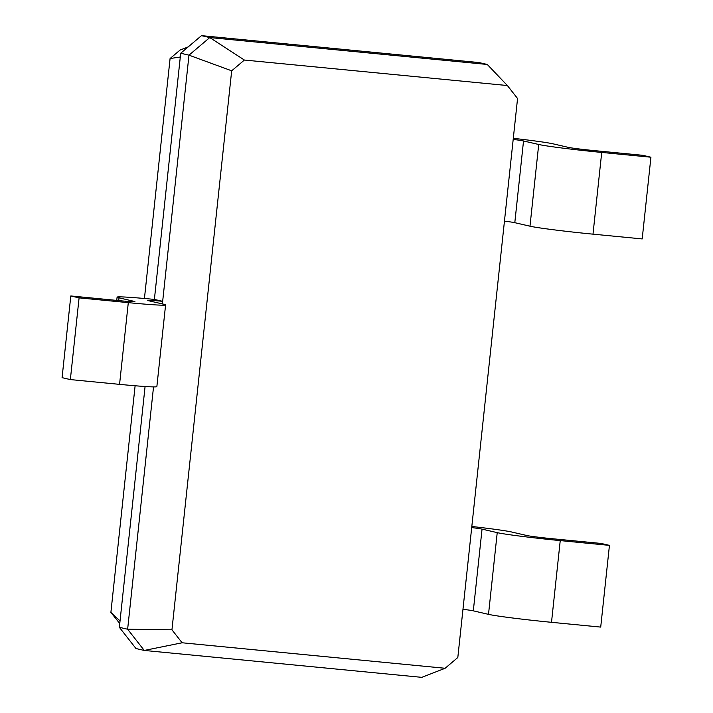 <?xml version="1.0" encoding="UTF-8"?>
<svg xmlns="http://www.w3.org/2000/svg" width="713" height="713" viewBox="0 0 713 713"><rect width="100%" height="100%" fill="white"/><g stroke="black" fill="none" stroke-linecap="round" stroke-linejoin="round"><path stroke-width="1.07" d="M244.39 60.044L231.68 70.81L171.949 629.802L182.109 642.778L445.108 668.277L457.817 657.511L517.558 98.519L507.389 85.542L244.39 60.044L209.756 37.566L188.981 55.159L162.395 303.916M507.389 85.542L487.273 64.464L209.756 37.566L201.476 35.65L180.701 53.243L154.391 299.415L162.671 301.332A20.561 0.713 6.1 0 0 147.751 300.431A20.561 0.713 6.1 0 0 148.509 300.708L163.696 304.219A51.398 1.774 -173.9 0 1 165.594 304.906A51.398 1.774 -173.9 0 1 128.295 302.642L79.09 297.865L70.81 295.957L120.007 300.726A20.561 0.713 6.1 0 0 134.935 301.635A20.561 0.713 6.1 0 0 134.169 301.358L118.991 297.838A51.398 1.774 -173.9 0 1 117.092 297.152A51.398 1.774 -173.9 0 1 154.391 299.415M231.68 70.81L188.981 55.159L180.701 53.243M487.273 64.464L478.993 62.557L201.476 35.65M171.949 629.802L127.636 629.231L144.258 650.443L421.775 677.35L445.108 668.277M153.527 386.901L127.636 629.231L119.356 627.315L135.978 648.536L144.258 650.443L182.109 642.778M145.087 386.499L119.356 627.315M471.703 527.575A20.561 0.713 -173.9 0 1 482.05 529.126L497.228 532.638A51.398 1.774 6.1 0 0 560.24 540.606L609.446 545.374L601.166 543.458L551.96 538.689A20.561 0.713 -173.9 0 1 526.755 535.499L511.577 531.987A51.398 1.774 6.1 0 0 471.819 526.47M462.969 609.294A20.561 0.713 -173.9 0 1 473.316 610.845L488.503 614.356A51.398 1.774 6.1 0 0 551.505 622.315L600.711 627.092L609.446 545.374M513.182 139.418A20.561 0.713 -173.9 0 1 523.529 140.969L538.716 144.481A51.398 1.774 6.1 0 0 601.719 152.439L650.924 157.216L642.645 155.3L593.439 150.523A20.561 0.713 -173.9 0 1 568.234 147.341L553.056 143.83A51.398 1.774 6.1 0 0 513.298 138.313M504.447 221.137A20.561 0.713 -173.9 0 1 514.804 222.688L529.982 226.199A51.398 1.774 6.1 0 0 592.993 234.158L642.19 238.926L650.924 157.216M188.179 46.906L180.05 50.07L170.086 58.519L144.436 298.497M165.594 304.906L156.86 386.624A51.398 1.774 -173.9 0 1 119.561 384.36L70.355 379.583L62.076 377.667L70.81 295.957M180.3 57.013L170.086 58.519M135.113 385.76L110.889 612.405L119.757 623.519M120.025 620.987L110.889 612.405M79.09 297.865L70.355 379.583M473.316 610.845L482.05 529.126M514.804 222.688L523.529 140.969M488.503 614.356L497.228 532.638M529.982 226.199L538.716 144.481M118.991 297.838L118.697 300.592M128.295 302.642L119.561 384.36M551.505 622.315L560.24 540.606M592.993 234.158L601.719 152.439M116.745 300.405L117.092 297.152"/></g></svg>
